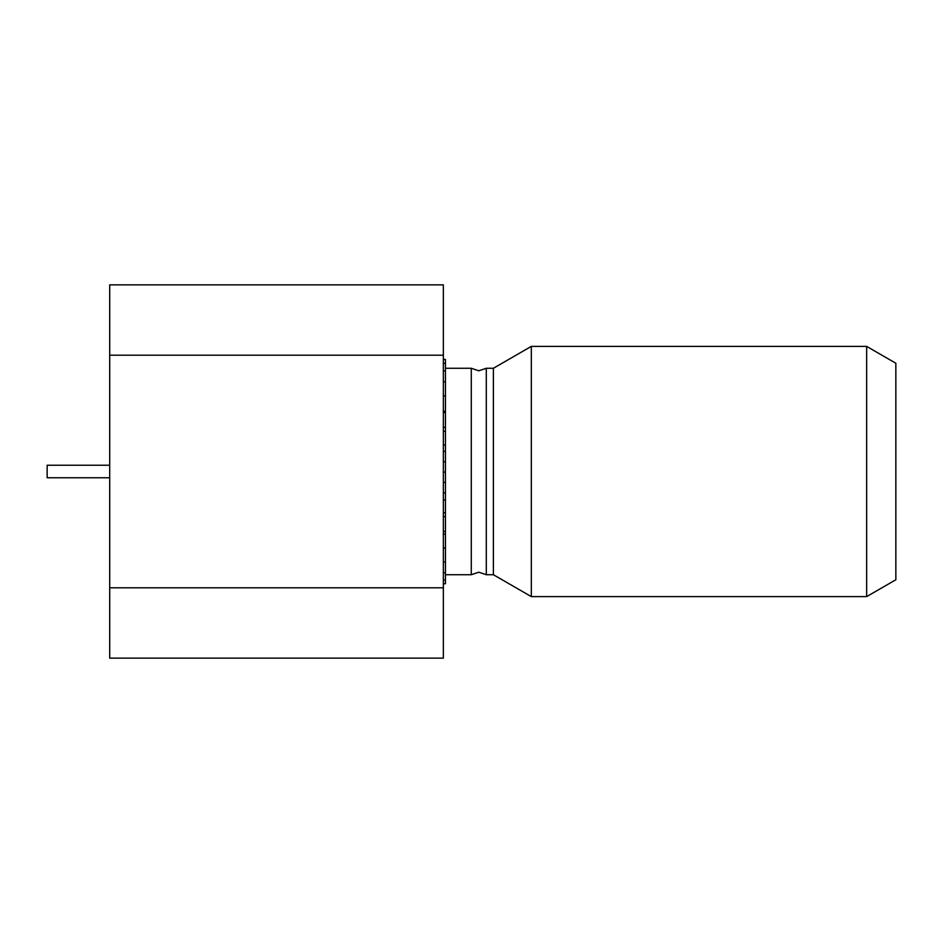 <?xml version="1.0" encoding="UTF-8"?>
<svg xmlns="http://www.w3.org/2000/svg" width="943" height="943" viewBox="0 0 943 943"><rect width="100%" height="100%" fill="white"/><g stroke="black" fill="none" stroke-linecap="round" stroke-linejoin="round"><path stroke-width="1.41" d="M486.305 574.723L486.305 368.277L478.796 370.788L471.288 368.277L471.288 574.723L478.796 572.212L486.305 574.723L493.389 574.723L531.322 596.613L866.652 596.613L866.652 346.387L531.322 346.387L531.322 596.613M109.706 355.205L109.706 284.869L443.351 284.869L443.351 355.205L109.706 355.205L109.706 658.131L443.351 658.131L443.351 355.205M109.706 465.241L47.15 465.241L47.15 477.759L109.706 477.759M443.351 381.797L445.438 381.797L445.438 395.883L443.351 395.895L445.438 395.883L445.438 412.574L443.351 412.574M445.438 412.574L445.438 431.281L443.351 431.281M445.438 431.281L445.438 451.355L443.351 451.355M445.438 451.355L445.438 472.137L443.351 472.137M445.438 472.137L445.438 492.883L443.351 492.883M445.438 492.883L445.438 512.827L443.351 512.827M445.438 512.827L445.438 531.428L443.351 531.428M445.438 531.428L445.438 561.91L443.351 561.91M486.305 368.277L493.389 368.277L493.389 574.723M866.652 346.387L895.85 363.244L895.85 579.756L866.652 596.613M109.706 587.795L443.351 587.795M443.351 583.729L445.438 583.729L445.438 561.91M445.438 580.086L443.351 580.086M445.438 572.743L443.351 572.743M445.438 547.989L443.351 547.989M445.438 534.115L443.351 534.115M445.438 516.623L443.351 516.623M445.438 482.403L443.351 482.403M445.438 461.74L443.351 461.74M445.438 445.002L443.351 445.002M445.438 427.344L443.351 427.344M445.438 411.195L443.351 411.195M445.438 381.797L445.438 370.788L443.351 370.788M445.438 370.788L445.438 363.385L443.351 363.385M445.438 363.385L445.438 359.495L443.351 359.495M445.438 359.495L443.351 359.271M445.438 499.955L443.351 499.955M445.438 574.723L471.288 574.723M493.389 368.277L531.322 346.387M445.438 368.277L471.288 368.277"/></g></svg>
